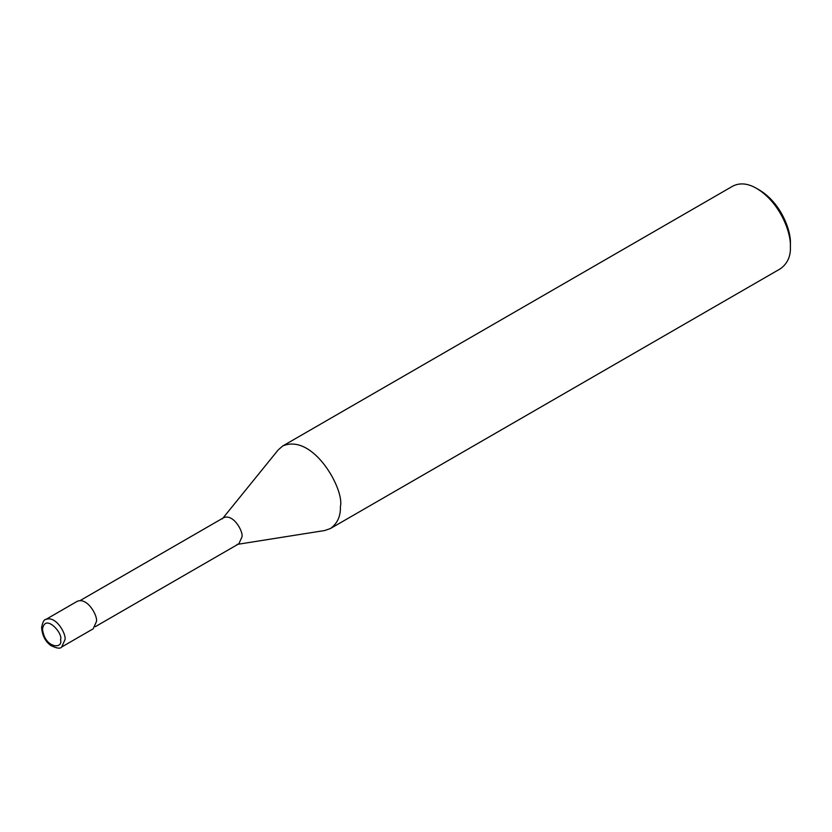 <?xml version="1.0" encoding="UTF-8"?>
<svg xmlns="http://www.w3.org/2000/svg" width="832" height="832" viewBox="0 0 832 832"><rect width="100%" height="100%" fill="white"/><g stroke="black" fill="none" stroke-linecap="round" stroke-linejoin="round"><path stroke-width="1.25" d="M61.693 646.994L93.163 628.826L96.45 621.546C97.937 615.971 87.422 597.022 77.272 601.297L45.802 619.466C44.148 619.341 42.754 621.972 41.6 627.37C42.182 635.367 45.24 641.399 50.752 645.445C56.659 648.419 60.299 648.939 61.693 646.994L64.99 639.714C66.477 634.14 55.962 615.191 45.802 619.466M95.243 626.704L238.857 543.795L241.987 536.879C243.391 531.575 233.407 513.573 223.756 517.639L80.142 600.558M237.047 544.419L324.782 530.504L330.502 528.497C337.48 523.349 340.766 516.069 340.382 506.678C344.833 489.944 313.3 433.087 282.828 445.921L278.231 449.873L222.31 518.887M330.502 528.497L780.53 268.684C787.498 263.526 790.795 256.246 790.4 246.854C791.201 233.043 780.499 202.852 756.683 188.458C747.916 183.331 739.97 182.541 732.846 186.098L282.828 445.921M790.4 246.854L790.4 243.61C791.138 230.953 781.331 203.278 759.491 190.081L756.683 188.458M60.497 639.714C63.617 633.797 44.907 612.633 42.515 629.335C44.907 648.804 63.617 649.241 60.497 639.714"/></g></svg>
